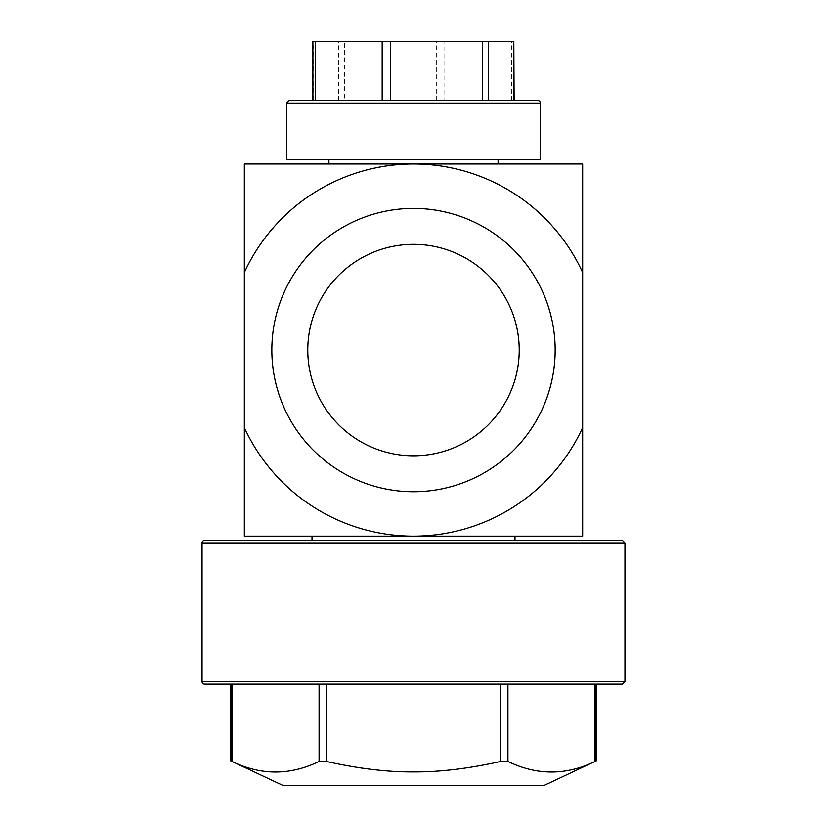<?xml version="1.0" encoding="UTF-8"?>
<svg xmlns="http://www.w3.org/2000/svg" width="827" height="827" viewBox="0 0 827 827"><rect width="100%" height="100%" fill="white"/><g stroke="black" fill="none" stroke-linecap="round" stroke-linejoin="round"><path stroke-width="0.62" stroke-dasharray="4.13 3.1" d="M390.323 100.553L514.115 100.553L390.323 100.553M511.675 100.553L511.675 41.35L514.115 41.35M511.675 41.35L444.833 41.35L444.833 100.553M436.677 100.553L436.677 41.35L444.833 41.35M436.677 41.35L344.528 41.35L344.528 100.553M338.501 100.553L338.501 41.35L344.528 41.35M338.501 41.35L313.195 41.35L313.195 100.553M319.077 684.156L596.153 684.156L230.847 684.156L319.077 684.156L319.077 761.46C290.05 775.54 261.012 775.54 231.984 761.46L230.847 760.954M283.382 785.65L543.618 785.65M596.153 760.954L595.016 761.46C565.988 775.54 536.95 775.54 507.923 761.46L500.593 761.46C442.528 775.54 384.472 775.54 326.407 761.46L319.077 761.46M582.57 320.793L582.57 336.517L582.57 320.793M582.663 368.708L582.663 320.793M582.57 321.879L582.663 336.517L582.663 321.879M582.663 317.113L582.57 337.643L582.663 317.113M582.663 323.047L582.57 362.774L582.663 323.047M582.663 346.048L582.663 362.774L582.57 346.048M582.663 415.34L582.57 483.278L582.57 415.34M582.663 417.573L582.57 477.096L582.57 417.573M582.57 483.278L582.57 400.351M582.663 536.144L582.663 163.994L413.5 163.994A186.075 186.075 0 0 1 582.663 272.548A186.075 186.075 0 0 0 244.337 272.548L244.337 536.144L582.663 536.144M289.171 100.553L537.829 100.553M540.372 159.766L286.628 159.766M204.589 540.372L622.411 540.372M413.5 540.372L514.994 540.372L413.5 540.372M622.411 684.156L204.589 684.156M413.5 159.766L328.919 159.766L413.5 159.766M582.663 427.58A186.075 186.075 0 0 1 244.337 427.58A186.075 186.075 0 0 0 582.663 427.58A186.075 186.075 0 0 1 244.337 427.58M413.5 491.734A141.675 141.675 0 0 1 290.815 279.226A141.675 141.675 0 0 1 536.185 279.226A141.675 141.675 0 0 1 413.5 491.734M244.337 163.994L244.337 272.548A186.075 186.075 0 0 1 413.5 163.994L244.337 163.994M413.5 455.791A105.722 105.722 0 0 0 505.059 297.203A105.722 105.722 0 0 0 321.941 297.203A105.722 105.722 0 0 0 413.5 455.791A105.722 105.722 0 0 1 321.941 297.203A105.722 105.722 0 0 1 505.059 297.203A105.722 105.722 0 0 1 413.5 455.791A105.722 105.722 0 0 0 505.059 297.203A105.722 105.722 0 0 0 321.941 297.203A105.722 105.722 0 0 0 413.5 455.791M244.337 272.548A186.075 186.075 0 0 1 582.663 272.548M231.984 684.156L231.984 761.46M595.016 761.46L595.016 684.156M507.923 684.156L507.923 761.46M326.407 684.156L326.407 761.46M500.593 761.46L500.593 684.156M540.372 103.096L286.628 103.096M624.954 542.905L202.046 542.905M202.046 681.613L624.954 681.613"/><path stroke-width="1.24" d="M390.323 100.553L390.323 41.35L382.167 41.35L382.167 100.553M315.325 100.553L315.325 41.35L382.167 41.35M390.323 41.35L482.472 41.35L482.472 100.553M488.499 100.553L488.499 41.35L482.472 41.35M488.499 41.35L513.805 41.35L513.805 100.553M514.115 100.553L513.805 41.35M315.325 41.35L312.885 41.35L312.885 100.553M319.077 761.46L326.407 761.46C358.339 768.614 387.367 772.108 413.5 771.922C439.633 772.108 468.661 768.614 500.593 761.46L507.923 761.46C536.95 775.54 565.988 775.54 595.016 761.46L543.618 785.65L283.382 785.65L231.984 761.46C261.012 775.54 290.05 775.54 319.077 761.46L319.077 684.156M582.663 320.793L582.663 368.708M582.663 400.351L582.663 483.278M582.663 272.548L582.663 163.994L244.337 163.994L244.337 536.144L582.663 536.144L582.663 272.548A186.075 186.075 0 0 0 244.337 272.548M537.829 100.553L289.171 100.553L286.628 103.096L540.372 103.096A2.533 2.533 0 0 0 537.829 100.553M286.628 103.096L286.628 159.766L540.372 159.766L540.372 103.096M624.954 542.905L202.046 542.905A2.533 2.533 0 0 1 204.589 540.372L622.411 540.372L624.954 542.905L624.954 681.613L202.046 681.613A2.533 2.533 0 0 0 204.589 684.156L622.411 684.156L624.954 681.613M244.337 427.58A186.075 186.075 0 0 0 582.663 427.58M413.5 491.734A141.675 141.675 0 0 1 290.815 279.226A141.675 141.675 0 0 1 536.185 279.226A141.675 141.675 0 0 1 413.5 491.734M413.5 455.791A105.722 105.722 0 0 1 321.941 297.203A105.722 105.722 0 0 1 505.059 297.203A105.722 105.722 0 0 1 413.5 455.791M326.407 761.46L326.407 684.156M500.593 684.156L500.593 761.46M507.923 761.46L507.923 684.156M595.016 684.156L595.016 761.46M231.984 761.46L231.984 684.156M230.847 684.156L230.847 760.954M596.153 684.156L596.153 760.954M202.046 542.905L202.046 681.613M498.081 163.994L498.081 159.766M328.919 163.994L328.919 159.766M312.006 536.144L312.006 540.372M514.994 536.144L514.994 540.372"/></g></svg>
